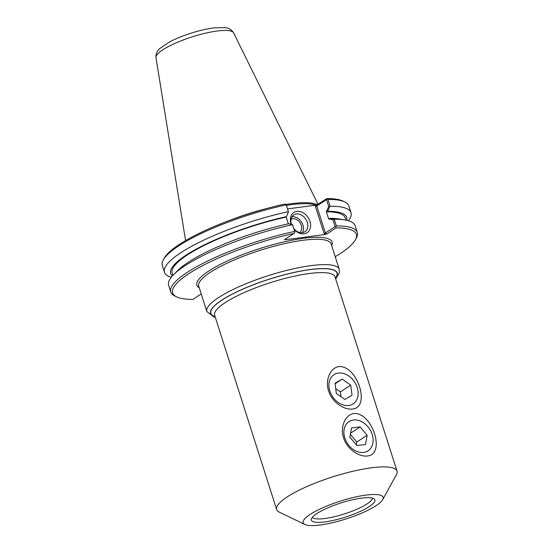 <?xml version="1.0" encoding="UTF-8"?>
<svg xmlns="http://www.w3.org/2000/svg" width="553" height="553" viewBox="0 0 553 553"><rect width="100%" height="100%" fill="white"/><g stroke="black" fill="none" stroke-linecap="round" stroke-linejoin="round"><path stroke-width="0.83" d="M382.676 499.663L396.404 474.702A63.173 14.088 162.3 0 0 397.019 471.121A63.173 14.088 162.3 0 0 332.553 476.907A63.173 14.088 162.3 0 0 276.659 509.534A63.173 14.088 162.3 0 0 279.23 512.099L304.876 524.493A41.945 9.353 162.3 0 0 337.005 521.569A41.945 9.353 162.3 0 0 375.992 505.725A41.945 9.353 162.3 0 0 382.676 499.663A41.945 9.353 162.3 0 0 340.282 501.129A41.945 9.353 162.3 0 0 304.876 524.493M367.551 455.969C358.503 457.179 346.634 448.372 343.607 437.879C339.991 427.552 344.934 414.667 353.996 413.492C372.39 412.317 385.8 454.324 367.551 455.969M352.579 409.033C343.524 410.25 331.655 401.443 328.627 390.95C325.012 380.623 329.954 367.731 339.024 366.563C357.418 365.381 370.821 407.388 352.579 409.033M372.397 498.149A31.583 7.044 -17.7 0 1 366.978 503.983A31.583 7.044 -17.7 0 1 335.291 516.509A31.583 7.044 -17.7 0 1 312.383 517.304M369.245 506.61A33.332 7.431 -17.7 0 1 332.664 520.546A33.332 7.431 -17.7 0 1 311.36 519.149A33.332 7.431 -17.7 0 1 340.869 502.96A33.332 7.431 -17.7 0 1 374.305 499.062A33.332 7.431 -17.7 0 1 369.245 506.61M172.909 275.373L172.183 273.092A90.816 20.254 -17.7 0 1 286.178 217.073L286.433 216.631A92.372 20.599 -17.7 0 0 199.93 247.122A92.372 20.599 -17.7 0 0 172.363 275.968M292.502 224.573L292.489 224.705A97.916 21.837 162.3 0 0 173.635 274.627L177.679 270.576A92.372 20.599 -17.7 0 1 288.694 223.723L292.502 224.573L294.963 232.184L293.961 233.435L284.588 239.546L285.154 239.76L285.555 238.917M327.666 211.218L330.072 206.193L327.908 199.405L326.768 198.562L317.394 204.679L315.722 205.184L315.314 206.055L316.779 205.986L326.519 199.626L328.71 206.49L326.401 211.771L327.666 211.218A92.372 20.599 -17.7 0 1 346.731 220.315M326.401 211.771L326.367 211.799A90.816 20.254 -17.7 0 1 345.21 217.868L345.936 220.149M330.072 206.193A97.916 21.837 -17.7 0 1 351.024 212.739A97.916 21.837 -17.7 0 1 348.411 220.751M326.367 211.799L328.627 218.884L332.968 219.831L333.736 219.154L329.927 218.304L328.662 218.864M329.927 218.304A92.372 20.599 -17.7 0 1 339.272 219.002L344.92 219.963A97.916 21.837 162.3 0 0 334.233 219.223L333.736 219.154M332.968 219.831L335.132 226.612L325.392 232.965L316.779 205.986L317.394 204.679M315.314 206.055L324.176 233.822L325.088 234.52L326.754 234.009L336.134 227.891L335.837 226.82L335.132 226.612M335.837 226.82L336.369 225.921L334.233 219.223M329.712 206.552L328.71 206.49M326.968 199.025L326.519 199.626M288.479 211.965L286.095 204.396L288.479 211.965L286.433 216.631M288.327 223.806L286.178 217.073M171.243 277.295A97.916 21.837 -17.7 0 1 164.469 272.276L162.306 265.495A97.916 21.837 -17.7 0 1 163.259 259.945L164.241 258.161A96.395 21.498 162.3 0 1 284.601 204.098L286.095 204.396M201.223 293.947L192.859 299.408A96.395 21.498 -17.7 0 1 176.594 296.864A96.395 21.498 -17.7 0 1 200.179 266.954A96.395 21.498 -17.7 0 1 293.961 233.435M324.176 233.822L325.392 232.965L326.754 234.009M286.475 205.37A68.98 15.387 -17.7 0 1 315.722 205.184L287.595 208.882M327.908 199.405A97.916 21.837 -17.7 0 1 344.872 201.983L343.04 201.098A96.395 21.498 162.3 0 0 326.768 198.562M291.472 224.338A10.085 7.645 -123.1 0 1 293.864 214.868A10.085 7.645 -123.1 0 1 305.774 219.133A10.085 7.645 -123.1 0 1 304.883 231.755A10.085 7.645 -123.1 0 1 302.36 232.675A10.085 7.645 -123.1 0 1 293.961 228.811M294.141 229.384A12.104 9.173 56.9 0 0 304.067 233.829A12.104 9.173 56.9 0 0 309.915 221.2A12.104 9.173 56.9 0 0 296.65 211.384A12.104 9.173 56.9 0 0 291.141 224.262M302.394 232.668A10.085 7.645 56.9 0 0 301.447 221.96A10.085 7.645 56.9 0 0 292.025 216.776M325.088 234.52L285.154 239.76M299.761 232.536A7.956 6.035 56.9 0 0 300.645 223.778A7.956 6.035 56.9 0 0 292.682 218.746A7.956 6.035 56.9 0 0 291.085 219.244M292.489 224.705L294.963 232.184M294.631 231.403A97.916 21.837 162.3 0 0 170.766 292.012A97.916 21.837 162.3 0 0 174.762 295.979L176.594 296.864M336.134 227.891A96.395 21.498 -17.7 0 1 355.392 239.808A96.395 21.498 -17.7 0 1 335.222 256.716M355.392 239.808L356.367 238.025A97.916 21.837 162.3 0 0 357.328 232.474A97.916 21.837 162.3 0 0 336.369 225.921M357.328 232.474L355.185 225.769A97.916 21.837 162.3 0 0 344.92 219.963M344.872 201.983A97.916 21.837 -17.7 0 1 348.86 205.958L351.024 212.739M163.259 259.945A97.916 21.837 -17.7 0 1 286.171 204.886M164.469 272.276A97.916 21.837 -17.7 0 1 288.334 211.675M173.635 274.627A97.916 21.837 162.3 0 0 168.63 285.307L170.766 292.012M317.173 204.797A69.484 15.498 162.3 0 0 286.115 204.437M266.145 208.647A69.484 15.498 162.3 0 0 231.285 219.769M345.611 405.494A17.461 13.237 -123.1 0 1 329.961 379.635A17.461 13.237 -123.1 0 1 355.04 382.704A17.461 13.237 -123.1 0 1 345.611 405.494M344.837 399.439L336.328 393.397L335.028 383.229L342.238 379.109L350.74 385.158L352.047 395.319L344.837 399.439M341.007 396.715L340.392 391.911L335.712 388.586M350.74 385.158L340.392 391.911M342.238 379.109L335.097 383.768M372.287 434.713A17.461 13.237 -123.1 0 1 355.89 451.02A17.461 13.237 -123.1 0 1 347.367 422.886A17.461 13.237 -123.1 0 1 372.287 434.713M367.144 435.266L365.498 444.557L356.865 445.49L349.883 437.14L351.528 427.856L360.162 426.923L367.144 435.266L356.796 442.02L350.374 434.354M356.298 444.812L356.796 442.02M360.162 426.923L350.588 433.172M331.682 245.622A71.005 15.837 162.3 0 0 259.682 248.567A71.005 15.837 162.3 0 0 199.287 287.878M206.836 311.526L198.748 286.184A69.484 15.498 -17.7 0 1 260.235 250.295A69.484 15.498 -17.7 0 1 331.143 243.928L339.231 269.276A69.484 15.498 162.3 0 0 268.323 275.636A69.484 15.498 162.3 0 0 206.836 311.526L214.17 317.111L215.331 317.381M276.659 509.534L214.647 315.238A63.173 14.088 -17.7 0 1 270.548 282.611A63.173 14.088 -17.7 0 1 335.007 276.825L397.019 471.121M335.457 278.221A66.201 14.765 162.3 0 0 269.442 279.147A66.201 14.765 162.3 0 0 215.096 316.634M215.152 316.807A66.457 14.82 -17.7 0 1 269.422 279.099A66.457 14.82 -17.7 0 1 335.512 278.394M233.608 32.869C231.707 29.717 228.838 27.982 225.002 27.65L214.218 27.844C207.085 28.735 199.239 30.546 190.681 33.277C182.469 35.931 175.294 38.89 169.163 42.159L160.031 48.353C157.038 50.904 155.69 54 155.981 57.643A40.763 9.09 -17.7 0 1 192.126 36.885A40.763 9.09 -17.7 0 1 233.608 32.869L318.003 204.285M339.231 269.276L339.3 273.078L335.692 278.968M155.981 57.643L185.566 240.562"/></g></svg>
